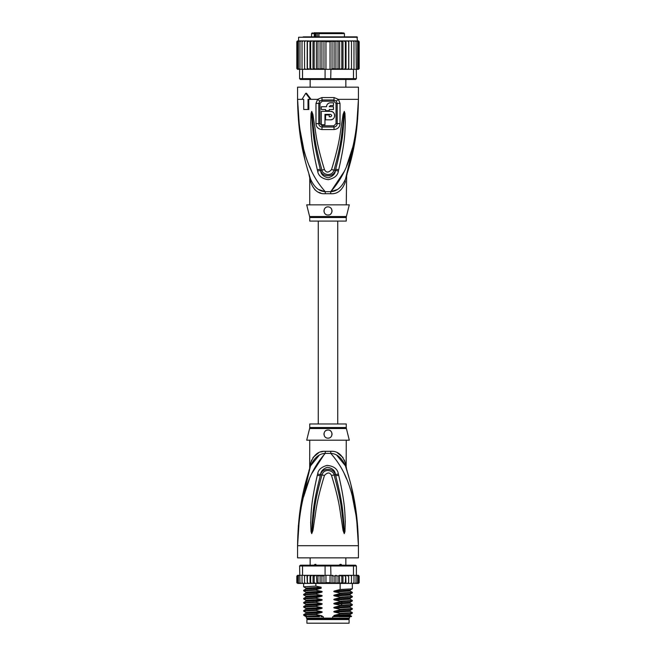 <?xml version="1.0" encoding="UTF-8"?>
<svg xmlns="http://www.w3.org/2000/svg" width="656" height="656" viewBox="0 0 656 656"><rect width="100%" height="100%" fill="white"/><g stroke="black" fill="none" stroke-linecap="round" stroke-linejoin="round"><path stroke-width="0.98" d="M349.099 623.2L306.901 623.2L306.901 619.551L349.099 619.551L349.099 623.2M308.623 618.739L308.623 619.551M347.377 618.739L347.377 619.551M345.851 565.177L345.851 557.871M310.149 565.177L310.149 557.871M313.773 565.464L314.921 564.365L317.217 565.464M338.783 565.464L340.152 564.365L341.079 564.365L342.227 565.464M314.921 564.365L315.848 564.365M340.152 564.365L341.079 564.365M299.325 518.847L297.57 545.694C299.251 490.081 312.568 467.884 325.237 453.378A8.118 1.214 90 0 0 325.269 451.32L325.032 451.32M346.261 427.523A4.059 4.059 90 0 0 346.384 428.507L309.616 428.507A4.059 4.059 -90 0 0 309.739 427.523L309.739 423.965L346.261 423.965L346.261 427.523L309.739 427.523M346.261 440.192L346.171 466.711M298.373 525.546L297.57 545.694C298.119 503.783 305.729 481.717 310.575 465.858C314.24 457.798 319.119 453.64 325.237 453.378L330.763 453.378C336.881 453.64 341.76 457.798 345.425 465.858C350.271 481.717 357.881 503.808 358.43 545.694C356.757 490.089 343.416 467.867 330.763 453.378A8.118 1.214 90 0 1 330.731 451.32C337.479 450.828 342.366 454.813 345.392 463.284C346.565 468.458 346.565 468.458 345.392 463.284L344.375 460.077M356.905 518.035L358.43 545.694L297.57 545.694L297.57 557.871L358.43 557.871L358.43 545.694L356.61 518.404L352.485 497.141M324.868 453.435L311.78 473.55M309.386 479.085L303.523 497.109M346.598 479.052L344.22 473.55M338.676 475.264C345.581 504.767 344.728 514.32 345.286 521.553L344.941 531.688L344.252 533.615L343.063 530.507L341.415 519.511C339.988 511.983 339.988 502.709 331.534 475.477C329.829 472.172 327.475 472.172 324.466 475.469C315.766 503.611 316.003 512.311 314.568 519.609L312.937 530.483L311.748 533.615L311.059 531.672L310.698 522.75C311.272 515.665 310.042 506.76 317.324 475.264L317.635 474.026C318.144 469.893 321.292 467.015 327.073 465.391C333.855 466.088 337.619 468.966 338.365 474.026L338.676 475.264A4.059 0.418 167.3 0 0 335.716 475.895C343.277 504.899 342.809 514.419 343.728 521.545L344.22 533.435L342.793 519.355C341.645 511.803 341.743 502.512 334.068 475.018C334.076 470.885 324.22 467.433 321.932 475.018C314.044 503.431 314.355 512.123 313.199 519.445L311.78 533.435L312.182 522.734C313.133 515.747 312.297 506.867 320.284 475.903L320.571 474.665C320.759 471.361 322.998 468.892 327.303 467.269C332.395 468.081 335.109 470.541 335.429 474.665L335.716 475.895L335.355 474.69C333.863 467.375 321.817 467.621 320.645 474.69L320.284 475.903A4.059 0.418 12.7 0 0 317.324 475.264M338.365 474.026A4.059 0.435 167.1 0 0 335.429 474.665L334.068 475.018A4.059 0.599 -15.8 0 0 331.534 475.477M344.941 531.688A4.059 0.533 -172.7 0 0 344.261 531.549L344.236 533.402A4.059 1.894 -128.3 0 1 344.334 533.574M344.252 533.615A4.059 2.165 -102.6 0 0 344.22 533.435L343.826 530.343L343.063 530.507M324.466 475.469A4.059 0.607 -164.2 0 0 321.932 475.018L320.571 474.665A4.059 0.435 12.9 0 0 317.635 474.026M312.937 530.483L312.174 530.327L311.78 533.435A4.059 2.165 -77.2 0 0 311.748 533.615M311.666 533.574A4.059 1.894 -51.7 0 1 311.764 533.402L311.739 531.532A4.059 0.533 -7.2 0 0 311.059 531.672M346.261 467.121L346.639 469.573L345.425 465.858C347.065 470.869 347.065 470.869 345.425 465.858A8.118 5.715 161.5 0 1 345.392 463.284M319.07 455.42L310.575 465.85C308.935 470.869 308.935 470.869 310.575 465.858A8.118 5.715 18.5 0 0 310.608 463.284C313.634 454.813 318.521 450.828 325.269 451.32L330.731 451.32M309.763 468.318L310.378 466.432M310.321 466.613L300.095 510.114M310.198 466.99L309.788 468.245M311.625 460.077L310.608 463.284C309.435 468.458 309.435 468.458 310.608 463.284L310.296 464.637M310.042 465.768L309.894 466.424M309.681 468.573L309.739 440.192M323.055 451.484L320.817 451.976M318.693 452.763L312.978 457.535M345.417 465.809L336.905 455.403M343.022 457.544L337.34 452.779M356.372 513.55L350.927 484.694M348.779 476.666L346.827 470.163M346.45 468.983L346.237 468.318M346.13 467.99L345.687 466.646M346.384 428.507L349.304 440.192L306.696 440.192L309.616 428.507M328 430.049C333.248 429.729 333.191 438.438 328 438.167C322.818 438.421 322.727 429.746 328 430.049A4.059 4.059 0 0 0 327 430.18L327.36 430.098M328 438.167L328.935 438.06A4.059 4.059 0 0 1 327.057 438.052M330.083 437.593L330.64 437.191M331.444 436.256L331.788 435.568M332.059 434.231L332.034 433.649M329.894 430.525A4.059 4.059 0 0 1 330.681 431.066L330.362 430.812M326.04 430.557L325.524 430.894M323.982 433.567L323.974 433.591A4.059 4.059 0 0 0 323.966 434.551M324.663 436.42A4.059 4.059 0 0 1 324.203 435.535L324.22 435.584M326.139 437.716A4.059 4.059 0 0 1 325.327 437.167L325.376 437.208M326.081 430.533A4.059 4.059 0 0 0 325.302 431.074M324.679 431.779A4.059 4.059 0 0 0 324.228 432.616M329.853 437.716A4.059 4.059 0 0 0 330.665 437.167M331.329 436.42A4.059 4.059 0 0 0 331.797 435.535M332.034 434.551A4.059 4.059 0 0 0 332.018 433.567M331.772 432.624A4.059 4.059 0 0 0 331.321 431.779M337.282 616.706L334.757 616.255L350.124 615.41L351.575 616.263L332.658 616.706L332.658 618.124L306.393 618.124L306.393 616.706M323.342 618.124L323.342 616.706L320.997 616.706M349.607 616.706L349 618.739L307 618.739L306.393 618.124M332.658 618.124L349.607 618.124M351.575 616.263L351.132 616.706L338.734 616.706M335.929 583.414L334.093 582.626L332.034 583.282L330.042 582.626L325.958 582.626L323.974 583.332L321.907 582.626L320.103 583.43L317.955 582.626L316.873 583.438L345.679 583.438L345.359 582.626L342.998 583.438L342.998 575.32L341.817 576.132L341.817 582.626L339.611 583.438L339.423 575.32L338.045 576.132L338.045 582.626L335.929 583.414L335.929 575.345L338.045 576.132M305.622 575.32L304.507 576.132L304.63 575.32L306.959 575.32L302.523 575.32L302.523 565.989L325.073 565.989L325.073 575.32L330.042 575.32L330.042 582.626M332.034 583.282L332.034 575.476L330.042 575.32M330.927 575.32L330.681 565.177L355.593 565.177L356.405 565.989L353.477 565.989L352.912 565.177M303.088 565.177L302.523 565.989L299.595 565.989L300.407 565.177L325.319 565.177L325.073 565.989L353.477 565.989L353.477 575.32L348.623 575.32L348.598 582.626L347.352 583.438L346.024 583.438L345.679 575.32L345.359 582.626M325.319 565.177L330.681 565.177M357.692 575.32L358.643 576.132L357.692 575.32L353.477 575.32M356.569 575.32L357.586 576.132L356.405 575.32L356.405 565.989M299.595 565.989L299.981 582.626L301.047 583.438L299.981 582.626M302.523 575.32L299.981 575.32M357.586 576.132L357.586 582.626L357.053 583.438L354.953 583.438L356.019 582.626L354.953 583.438L348.656 583.438L348.656 575.32L339.423 575.32M356.019 575.32L356.019 582.626M353.715 583.438L353.978 582.626L352.879 583.438L353.715 583.438M353.978 575.32L353.978 582.626M351.37 583.438L351.493 582.626L350.378 583.438L351.37 583.438M351.493 576.132L351.37 575.32L350.378 575.32L351.493 576.132L351.493 582.626M350.378 575.32L349.041 575.32M348.656 583.438L348.598 582.626L348.623 583.438L347.352 583.438M346.024 575.32L348.598 576.132M348.582 582.766L348.623 583.438L343.851 583.438M342.998 575.32L345.359 576.132M342.998 583.438L341.817 582.626M339.611 575.32L341.817 576.132M339.611 583.438L338.045 582.626M332.034 575.476L334.093 576.132L335.929 575.345M334.093 576.132L334.093 582.626M325.958 575.32L325.958 582.626M357.217 575.32L358.406 575.32L359.176 576.132L359.176 582.626L358.406 583.438L359.168 582.741M348.598 582.626L348.623 583.438M356.962 575.32L358.307 575.32L359.176 576.132L358.406 575.32L359.176 576.132L359.176 582.626L358.307 583.438M358.643 576.132L358.643 582.626L357.987 583.438L356.216 583.438M358.643 582.626L357.692 583.438M357.586 582.626L356.569 583.438M342.571 583.438L339.874 583.438M296.865 582.889L298.783 583.438M299.431 583.438L298.414 582.626L298.947 583.438L302.695 583.438M302.695 583.373L302.022 582.626L303.121 583.438L305.622 583.438L304.63 583.438L304.507 582.626L305.622 583.438L307.377 583.438L307.402 582.626L307.377 583.438L313.502 583.438L314.183 582.626L315.839 583.438L313.043 583.438L313.043 575.32L313.502 575.32L307.344 575.32L313.043 575.32M297.357 582.626L298.308 583.438L297.357 582.626L297.357 576.132L299.431 575.32M308.599 575.32L307.402 576.132L307.377 575.32L307.402 582.626L308.599 583.438L307.377 583.438M310.641 582.626L310.37 583.438L312.076 583.438L310.641 582.626L310.641 576.132L312.076 575.32M339.423 583.438L327.852 583.438M339.874 575.32L342.571 575.32M343.851 575.32L345.679 575.32M347.352 575.32L348.623 575.32M297.594 575.32L296.824 576.132L297.594 575.32L296.824 576.132L297.594 575.32L298.783 575.32M297.693 575.32L299.038 575.32M297.357 576.132L298.308 575.32M316.463 575.32L323.26 575.32L315.839 575.32L316.463 575.32L316.873 583.438L315.839 583.438L315.856 586.111L321.145 587.227L321.145 588.276L315.856 589.654L315.856 590.17L321.243 591.302C322.514 591.597 322.514 591.933 321.243 592.311L315.856 593.713L315.856 594.229L321.243 595.353C322.514 595.656 322.514 595.992 321.243 596.37L315.856 597.772L315.856 598.288L321.243 599.412C322.514 599.715 322.514 600.051 321.243 600.429L315.856 601.831L315.856 602.347L321.243 603.471C322.514 603.766 322.514 604.11 321.243 604.488L315.856 605.89L315.856 606.398L321.243 607.53C322.514 607.825 322.514 608.161 321.243 608.538L315.856 609.941L315.856 610.457L321.243 611.589C322.514 611.884 322.514 612.22 321.243 612.597L315.856 614L315.856 614.516L321.243 615.648C322.514 615.943 322.514 616.279 321.243 616.656M314.183 576.132L313.502 575.32L315.839 575.32L314.183 576.132L314.183 582.626M312.076 583.438L313.043 583.438M308.599 583.438L310.05 583.438L310.05 575.32M298.308 583.438L299.784 583.438M297.693 583.438L299.038 583.438M316.873 575.32L317.955 576.132L317.955 582.626M317.955 576.132L320.103 575.32L321.907 576.132L321.907 582.626M320.103 583.43L320.103 575.32M321.907 576.132L325.073 575.32M323.974 583.332L323.974 575.427M310.37 575.32L310.641 576.132M323.26 575.32L324.318 575.46M304.507 576.132L304.507 582.626M307.344 583.438L306.959 575.32M302.022 575.32L302.022 582.626M298.414 576.132L298.414 582.626M296.824 576.132L296.824 582.626L296.824 576.132M307.402 576.132L307.377 575.32M334.757 616.255C333.469 615.943 333.469 615.607 334.757 615.246L340.144 613.844L352.321 613.196L352.346 612.647L340.144 613.327L340.144 613.844M340.144 613.327L334.757 612.196C333.469 611.892 333.469 611.548 334.757 611.187L340.144 609.785L352.321 609.137L352.346 608.596L340.144 609.268L340.144 609.785M340.144 609.268L334.757 608.145C333.469 607.833 333.469 607.497 334.757 607.128L340.144 605.726L352.321 605.078L352.346 604.537L340.144 605.209L340.144 605.726M340.144 605.209L334.757 604.086C333.469 603.774 333.469 603.438 334.757 603.069L340.144 601.667L352.321 601.019L352.346 600.478L340.144 601.15L340.144 601.667M340.144 601.15L334.757 600.027C333.469 599.715 333.469 599.379 334.757 599.01L340.144 597.608L352.321 596.968L352.346 596.419L340.144 597.099L340.144 597.608M340.144 597.099L334.757 595.968C333.469 595.656 333.469 595.32 334.757 594.959L340.144 593.557L352.321 592.909L352.346 592.36L340.144 593.04L340.144 593.557M340.144 593.04L334.757 591.909C333.469 591.597 333.469 591.261 334.757 590.9L340.144 589.498L352.321 588.85L352.346 583.438M340.144 583.438L340.144 589.498M334.757 612.196L350.124 611.351L352.346 612.647M334.757 608.145L350.124 607.292L352.346 608.596M334.757 600.027L350.124 599.182L352.346 600.478M334.757 591.909L350.124 591.064L352.346 592.36M334.757 604.086L350.124 603.233L352.346 604.537M334.757 595.968L350.124 595.123L352.346 596.419M315.856 614L303.679 614.647L303.679 615.221L306.073 616.706M303.679 614.647L305.876 613.385L321.243 612.597M315.856 605.89L303.654 606.562L303.654 607.079L315.856 606.398M303.679 606.538L305.876 605.267L321.243 604.488M334.757 611.187L350.124 610.408L350.115 611.351M334.757 615.246L350.124 614.467L350.115 615.402M315.856 609.941L303.654 610.621L303.654 611.138L315.856 610.457M303.679 610.588L305.876 609.326L321.243 608.538M334.757 607.128L350.124 606.349L350.115 607.292M306.163 615.492C301.03 615.164 304.261 614.844 315.856 614.516M321.243 607.53L305.876 608.374L303.654 607.079M321.243 611.589L305.876 612.433L303.654 611.138M321.243 603.471L305.876 604.315L303.654 603.02L315.856 602.347M315.856 601.831L303.679 602.479L303.654 603.02M305.876 600.256L303.654 598.961L315.856 598.288M315.856 597.772L303.679 598.42L303.654 598.961M305.885 596.206L303.654 594.902L315.856 594.229M315.856 593.713L303.679 594.361L303.654 594.902M315.856 589.654L303.654 590.334L303.654 590.851L315.856 590.17M305.885 592.155L303.654 590.851M305.885 588.096L303.654 586.792L315.856 586.111M319.62 616.706L307.459 616.706C303.572 616.353 308.172 616 321.243 615.648M350.124 610.408L352.321 609.137M350.124 606.349L352.321 605.078M334.757 603.069L350.124 602.29L352.321 601.019M305.885 600.265L321.243 599.412M303.679 598.42L305.876 597.149L305.876 596.206L321.243 595.353M303.679 594.361L305.876 593.09L305.876 592.147L321.243 591.302M334.757 599.01L350.14 598.223L350.115 599.174M334.757 594.959L350.14 594.164L350.115 595.115M303.679 590.302L305.876 589.039L305.876 588.088L321.145 587.243M334.757 590.9L350.14 590.113L350.115 591.056M303.679 602.479L305.876 601.208L321.243 600.429M305.876 597.149L321.243 596.37M305.876 593.09L321.243 592.311M305.876 589.031L321.145 588.26M331.469 575.542L332.74 575.32M315.495 32.8L314.265 33.612L314.896 33.612L314.896 36.859M322.014 32.8L313.707 32.8M334.667 32.8L322.334 32.8M311.567 36.859L311.567 33.612L314.265 33.612L314.265 36.859M318.898 36.859L318.898 33.612L344.433 33.612L344.433 36.859M345.851 87.174L345.851 79.466M310.149 87.174L310.149 79.466M336.175 32.8L341.76 32.8M342.522 32.8L320.226 32.8M315.962 32.8L317.471 32.8M331.608 32.8L332.034 32.8M317.061 33.612L317.061 32.8M317.274 36.859L317.274 33.202L315.946 33.202L315.946 36.859M318.898 33.612L319.48 32.8L318.775 33.612L318.775 36.859M315.183 33.202L314.896 33.612M358.553 40.926L359.176 41.73L358.414 40.918L357.422 40.918L357.012 36.859L328 36.859L352.756 36.859M303.244 36.859L328 36.859L298.578 37.261L357.422 37.261M342.998 69.323L343.851 69.323L342.571 69.323L342.998 69.323L342.998 40.918L341.817 41.73L341.817 68.511L339.874 69.323L332.74 69.323L339.611 69.323L339.611 40.918L312.149 40.918L310.641 41.73L310.641 68.511L312.149 69.323L313.429 69.323L314.183 68.511L316.126 69.323L330.927 69.323L330.681 79.466L352.912 79.466L353.477 78.654L356.405 78.654L355.593 79.466L352.912 79.466M339.423 40.918L338.045 41.73L335.929 40.943L334.093 41.73L332.034 41.066L330.042 41.73L325.958 41.73L323.966 41.066L321.907 41.73L320.071 40.943L317.955 41.73L316.577 40.918M307.197 69.323L307.197 40.918L304.573 40.918L304.507 41.73L305.68 40.918L304.507 41.73L304.573 69.323L308.648 69.323L302.523 69.323L302.523 78.654L299.595 78.654L300.407 79.466L325.319 79.466L325.073 78.654L353.477 78.654L353.477 69.323L348.689 69.323L351.427 69.323L351.493 68.511L350.32 69.323L351.493 68.511L351.493 41.73L350.32 40.918L348.689 40.918L348.689 69.323L345.679 69.323L347.352 69.323L348.598 68.511M325.319 79.466L330.681 79.466M325.073 69.323L325.073 78.654L302.523 78.654L303.088 79.466M302.523 69.323L299.595 69.323L299.595 78.654M356.019 41.73L354.912 40.918L355.659 40.918L356.019 41.73L356.405 78.654M356.019 69.323L353.477 69.323M332.74 69.323L330.927 69.323M323.26 69.323L316.577 69.323L317.955 68.511L320.071 69.298L320.071 40.943M316.389 40.918L316.389 69.323L309.976 69.323L310.641 68.511M304.507 68.511L305.68 69.323M299.464 69.323L298.414 68.511L299.595 69.323L297.996 69.323L297.357 68.511L298.324 69.323M298.833 40.918L297.701 40.918L296.824 41.73L296.824 68.511L297.586 69.323L296.824 68.511L297.701 69.323L298.833 69.323M297.586 69.323L298.578 69.323M357.167 69.323L358.553 69.306M357.422 69.323L359.152 68.708M358.299 69.323L359.176 68.511L359.176 41.73L359.176 68.511M357.676 69.323L358.643 68.511L356.536 69.323M307.311 69.323L307.402 68.511L309.976 69.323L309.976 40.918L307.402 41.73L307.402 68.511M343.851 69.323L345.679 69.323L345.359 68.511L343.851 69.323M339.611 69.323L342.571 69.323L341.817 68.511M331.469 69.101L334.093 68.511L335.929 69.298L338.045 68.511L339.423 69.323M330.042 41.73L330.042 69.323M325.958 41.73L325.958 69.323M321.907 41.73L321.907 68.511L323.966 69.167L323.966 41.066M323.966 69.167L324.531 69.101M320.071 69.298L321.907 68.511M335.929 69.298L335.929 40.943M338.045 41.73L338.045 68.511M334.093 41.73L334.093 68.511M332.034 69.167L332.034 41.066M317.955 41.73L317.955 68.511M308.648 40.918L302.244 40.918L302.022 41.73L303.17 40.918M302.022 41.73L302.022 69.323M298.414 68.511L298.414 41.73L299.464 40.918L302.523 40.918L301.088 40.918L299.981 41.73L299.981 69.323M301.088 40.918L300.341 40.918L299.981 41.73M299.464 40.918L298.414 41.73M299.587 40.918L298.324 40.918L297.357 41.73L297.357 68.511M298.324 40.918L297.357 41.73M297.701 40.918L296.824 41.73L297.586 40.918L296.824 41.73L296.824 68.511M298.578 37.261L298.578 40.918L296.848 41.525M358.414 40.918L357.167 40.918M359.176 41.73L358.299 40.918M357.676 40.918L358.643 41.73L357.676 40.918L353.756 40.918L353.978 41.73L352.83 40.918L348.803 40.918L348.803 69.323M358.643 41.73L358.643 68.511M357.586 41.73L356.536 40.918L357.586 41.73L357.586 68.511M354.912 40.918L351.427 40.918L351.493 41.73M353.978 41.73L353.978 69.323M353.756 40.918L352.83 40.918M351.427 40.918L350.32 40.918M314.183 68.511L314.183 41.73L316.126 40.918M314.183 41.73L313.429 40.918M313.002 69.323L313.002 40.918M312.149 40.918L309.976 40.918M310.641 41.73L310.321 40.918M307.402 41.73L307.311 40.918M348.689 40.918L347.352 40.918L348.598 41.73M346.024 69.323L346.024 40.918L347.352 40.918M346.024 40.918L345.359 41.73L345.359 68.511M345.679 40.918L343.851 40.918L345.359 41.73M342.998 40.918L343.851 40.918M342.571 40.918L339.874 40.918L341.817 41.73M302.523 40.918L304.573 40.918M357.635 119.351L358.43 99.343C357.881 141.253 350.271 163.328 345.425 179.186C347.065 174.176 347.065 174.176 345.425 179.186C341.784 187.222 336.905 191.38 330.763 191.667A8.118 1.214 -90 0 0 330.731 193.725L325.269 193.725C318.496 194.192 313.609 190.207 310.608 181.761C309.435 176.587 309.435 176.587 310.608 181.761A8.118 5.715 -18.5 0 0 310.575 179.186C308.935 174.176 308.935 174.176 310.575 179.186C305.729 163.328 298.119 141.237 297.57 99.343L299.103 127.075M310.575 179.186L309.361 175.464L310.575 179.186C314.216 187.222 319.095 191.38 325.237 191.667A8.118 1.214 -90 0 1 325.269 193.725L324.818 193.717M346.261 204.844L346.639 175.464L345.425 179.186A8.118 5.715 -161.5 0 0 345.392 181.761C346.565 176.587 346.565 176.587 345.392 181.761C342.391 190.207 337.504 194.192 330.731 193.725M309.616 216.537A4.059 4.059 -90 0 1 309.739 217.521L346.261 217.521A4.059 4.059 90 0 1 346.384 216.537L349.304 204.844L306.696 204.844L309.616 216.537L346.376 216.537M346.261 217.521L346.261 221.08L309.739 221.08L309.739 217.521M328.82 214.906A4.059 4.059 0 0 1 328 214.996C322.752 215.316 322.809 206.615 328 206.878L327.057 206.984A4.059 4.059 0 0 1 328.935 206.984M330.083 207.452L329.853 207.329A4.059 4.059 0 0 1 330.64 207.854M331.444 208.788L331.329 208.616A4.059 4.059 0 0 1 331.788 209.477M332.026 210.461A4.059 4.059 0 0 1 332.034 211.396M331.838 212.241A4.059 4.059 0 0 1 331.493 213.003M330.993 213.676A4.059 4.059 0 0 1 330.362 214.233M326.106 214.52A4.059 4.059 0 0 1 325.319 213.979M324.679 213.257A4.059 4.059 0 0 1 324.228 212.421L324.679 213.257M323.982 211.478A4.059 4.059 0 0 1 323.966 210.494M324.203 209.51A4.059 4.059 0 0 1 324.663 208.624L324.343 209.166M325.335 207.878A4.059 4.059 0 0 1 326.139 207.329L325.327 207.878M323.941 210.797L323.974 211.445M328 206.878C333.732 207.009 332.666 215.701 328 214.996M324.958 114.357L330.435 114.357C332.01 115.177 332.01 115.989 330.435 116.793L329.214 116.793L329.214 114.972L325.565 114.972L325.565 119.835L330.435 119.835C335.946 120.081 335.938 111.085 330.435 111.315L321.309 111.315L321.309 124.706L324.958 124.706L324.958 114.357M325.565 109.495L325.565 110.708L329.214 110.708L329.214 109.495L333.478 109.495L333.478 106.731L329.214 106.731L330.435 105.518L333.478 105.518L333.478 102.795L330.435 102.795C328.049 103.025 326.737 104.337 326.499 106.731L321.309 106.731L321.309 109.495L325.565 109.495M330.435 114.357L331.485 114.972M331.633 115.374L331.633 115.792M330.854 116.719L330.435 116.793M330.435 119.835L332.231 119.441M332.838 119.097L333.601 118.433M334.125 117.703L334.486 116.883M334.667 116.079L334.675 115.153M334.503 114.324L334.125 113.447M333.56 112.684L332.781 112.02M332.305 111.75L330.813 111.331M330.435 102.795L329.55 102.894M328.098 103.566L327.352 104.279M326.606 105.837L326.499 106.731M345.81 178.047L346.212 176.792M319.095 189.641L324.638 191.568M314.675 189.559L316.627 191.142M318.709 192.29L320.8 193.061M356.675 126.198L358.43 99.343C356.749 154.964 343.432 177.161 330.763 191.667L336.872 189.65M319.964 123.648L319.972 103.41L322.186 101.196L322.104 99.991L319.71 101.057L318.808 103.418L318.8 123.64C318.914 125.624 320.013 126.764 322.088 127.043A2.025 0.418 -90 0 0 322.153 125.96A2.025 0.418 -90 0 0 322.153 125.813L319.964 123.648L315.979 123.623L315.987 103.435L317.619 99.343L321.948 97.547L334.052 97.547L338.381 99.343L340.013 103.435L340.021 123.623C339.816 127.108 337.815 129.084 334.035 129.56A4.059 0.836 -90 0 0 333.912 127.043L322.088 127.043A4.059 0.836 -90 0 0 321.965 129.56C318.185 129.084 316.184 127.108 315.979 123.623M322.186 101.196L333.814 101.196L336.028 103.41L336.036 123.648L333.847 125.813L322.153 125.813M317.324 169.781C310.436 140.302 311.288 130.749 310.723 123.508L311.059 113.373L311.748 111.43L312.937 114.554L314.585 125.575C316.012 133.102 316.02 142.385 324.466 169.568C326.171 172.889 328.525 172.889 331.534 169.568C340.243 141.393 339.997 132.701 341.44 125.411L343.063 114.538L344.252 111.43L344.941 113.357L345.31 122.27C344.744 129.347 345.983 138.252 338.676 169.781L338.365 171.019C337.897 175.341 334.544 178.227 328.287 179.695C321.916 178.711 318.357 175.816 317.635 171.019L317.324 169.781A4.059 0.418 -12.7 0 0 320.284 169.141L320.645 170.355C321.907 177.481 333.945 177.612 335.355 170.355L335.716 169.141L335.429 170.38C335.29 173.848 332.887 176.325 328.221 177.817C323.433 176.743 320.882 174.266 320.571 170.38L320.284 169.141C312.74 140.171 313.199 130.659 312.272 123.517L311.739 113.513M344.941 113.357A4.059 0.533 172.7 0 1 344.261 113.496L343.818 122.287C342.875 129.265 343.719 138.145 335.716 169.141A4.059 0.418 -167.3 0 0 338.676 169.781M311.666 111.471A4.059 1.894 51.8 0 0 311.764 111.643L313.215 125.731C314.363 133.283 314.273 142.573 321.932 170.027C322.063 174.193 331.649 177.637 334.068 170.027C341.973 141.581 341.645 132.889 342.801 125.567L344.236 111.643A4.059 1.894 128.3 0 0 344.334 111.471M343.063 114.538L343.826 114.702L344.22 111.61A4.059 2.165 102.6 0 0 344.252 111.43M311.748 111.43A4.059 2.165 77.2 0 0 311.78 111.61L312.174 114.718L312.937 114.554M333.814 101.196L333.896 99.991L336.29 101.057L337.192 103.418L337.2 123.64C337.086 125.624 335.987 126.764 333.912 127.043A2.025 0.418 -90 0 1 333.847 125.96A2.025 0.418 -90 0 1 333.847 125.813M345.671 178.457L355.905 134.931M299.628 131.495L305.073 160.351M307.164 168.182L307.918 170.765M303.515 147.903L299.39 126.641L297.57 99.343C299.243 154.955 312.584 177.177 325.237 191.667L330.763 191.667L344.22 171.495M346.614 165.952L352.477 147.936M309.402 166.001L311.78 171.495M317.635 171.019A4.059 0.435 -12.9 0 0 320.571 170.38L321.932 170.027A4.059 0.599 164.2 0 0 324.466 169.568M338.365 171.019A4.059 0.435 -167.1 0 1 335.429 170.38L334.068 170.027A4.059 0.607 15.8 0 1 331.534 169.568M311.059 113.373A4.059 0.533 7.2 0 0 311.739 113.504M308.738 99.343L308.845 109.495L303.72 109.495L303.72 99.343L302.728 99.343M308.017 109.495L308.017 99.343L311.051 99.343L306.483 93.259L305.762 93.259L310.313 99.343M336.29 101.057A4.059 0.927 139.8 0 0 338.381 99.343L358.43 99.343L358.43 87.174L297.57 87.174L297.57 99.343L303.72 99.343M301.998 99.343L305.762 93.259M342.309 605.144L341.022 603.881L341.022 602.864L342.309 601.601M318.955 36.859L318.955 33.612M318.865 33.202L317.274 33.202M321.948 97.547A4.059 0.804 90 0 0 322.112 99.991L333.896 99.991A4.059 0.804 90 0 0 334.052 97.547M319.972 103.41L315.987 103.435M336.036 123.648L340.021 123.623M336.028 103.41L340.013 103.435M311.051 99.343L317.619 99.343A4.059 0.927 40.2 0 0 319.71 101.057M334.035 129.56L321.965 129.56M310.575 465.858L308.951 470.598M345.425 465.858L347.049 470.598M303.654 586.792L303.654 583.438M352.321 613.196L350.124 614.467M305.876 612.433L305.876 613.385M305.876 608.374L305.876 609.326M305.876 604.315L305.876 605.267M352.321 596.96L350.124 598.231M352.321 592.909L350.124 594.172M352.321 588.85L350.124 590.113M305.876 601.208L305.876 600.265M350.124 603.233L350.124 602.29M318.258 221.08L318.258 423.965M337.742 221.08L337.742 423.965M311.567 33.612L312.379 32.8M344.433 33.612L343.621 32.8M346.466 176.013L346.639 175.464M345.425 179.186L347.049 174.447M308.951 174.447L309.739 177.924L309.739 204.844"/></g></svg>
